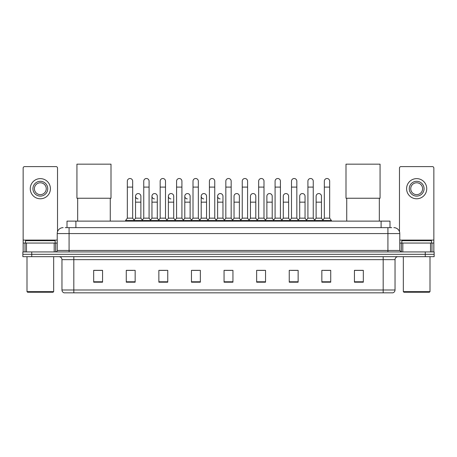<?xml version="1.0" encoding="UTF-8"?>
<svg xmlns="http://www.w3.org/2000/svg" width="457" height="457" viewBox="0 0 457 457"><rect width="100%" height="100%" fill="white"/><g stroke="black" fill="none" stroke-linecap="round" stroke-linejoin="round"><path stroke-width="0.69" d="M67.008 227.643L67.008 221.119L389.992 221.119L389.992 227.643M65.362 227.643L391.775 227.643M65.225 227.643L69.076 227.643L69.076 233.567L57.222 233.567L57.222 250.459A1.48 1.48 0 0 1 55.743 251.938M63.152 227.643A5.924 5.924 0 0 0 57.222 233.567M393.848 227.643A5.924 5.924 0 0 1 399.778 233.567L399.778 250.459L401.257 251.938M31.739 251.938L22.85 251.938L22.85 254.309L31.739 254.309L22.85 254.309L22.85 256.68L31.739 256.68L31.739 254.309L425.261 254.309L31.739 254.309L31.739 251.938L425.261 251.938L425.261 254.309L434.15 254.309L425.261 254.309L425.261 256.68L31.739 256.68M425.261 256.68L434.15 256.68L434.15 251.938L425.261 251.938M395.037 289.989C394.951 291.406 394.242 292.354 392.9 292.834L383.183 292.834L383.183 289.989L395.037 289.989L395.037 259.645A2.965 2.965 0 0 1 397.996 256.68M383.183 292.834L64.1 292.834A2.965 2.965 0 0 1 61.963 289.989L61.963 259.645C61.792 257.845 60.804 256.857 59.004 256.68M363.326 282.192L363.326 270.338L354.438 270.338L354.438 282.192L363.326 282.192M330.731 282.192L330.731 270.338L321.842 270.338L321.842 282.192L330.731 282.192M298.135 282.192L298.135 270.338L289.247 270.338L289.247 282.192L298.135 282.192M265.54 282.192L265.54 270.338L256.651 270.338L256.651 282.192L265.54 282.192M102.562 282.192L102.562 270.338L93.674 270.338L93.674 282.192L102.562 282.192M135.158 282.192L135.158 270.338L126.269 270.338L126.269 282.192L135.158 282.192M167.753 282.192L167.753 270.338L158.865 270.338L158.865 282.192L167.753 282.192M200.349 282.192L200.349 270.338L191.46 270.338L191.46 282.192L200.349 282.192M232.944 282.192L232.944 270.338L224.056 270.338L224.056 282.192L232.944 282.192M291.2 270.401L297.13 270.401M324.036 270.401L329.96 270.401M192.705 270.401L198.629 270.401M159.87 270.401L165.8 270.401M127.04 270.401L132.964 270.401M258.371 270.401L264.295 270.401M225.535 270.401L231.465 270.401M102.562 270.401L93.674 270.401M363.326 270.401L354.438 270.401M54.189 251.938L54.189 243.05L26.477 243.05L26.477 251.938M57.519 231.716L57.519 168.079A1.48 1.48 0 0 0 56.04 166.599L24.627 166.599A1.48 1.48 0 0 0 23.147 168.079L23.147 243.05L26.477 243.05M54.189 243.05L57.222 243.05M23.147 251.938L23.147 243.05M40.336 181.298A7.409 7.409 0 0 0 32.927 188.701A7.409 7.409 0 0 0 40.336 196.11A7.409 7.409 0 0 0 47.739 188.701A7.409 7.409 0 0 0 40.336 181.298M40.336 182.777A5.924 5.924 0 0 0 34.406 188.701A5.924 5.924 0 0 0 40.336 194.631A5.924 5.924 0 0 0 46.26 188.701A5.924 5.924 0 0 0 40.336 182.777M40.336 198.778A10.077 10.077 0 0 0 50.407 188.701A10.077 10.077 0 0 0 40.336 178.63A10.077 10.077 0 0 0 30.259 188.701A10.077 10.077 0 0 0 40.336 198.778M53.075 292.24L27.591 292.24L26.997 291.646L53.669 291.646L53.075 292.24M26.997 256.68L26.997 291.646M53.669 256.68L53.669 291.646M55.148 243.05L55.148 240.679L25.518 240.679L25.518 243.05M77.673 198.247L77.673 221.119M110.268 198.247L110.268 221.119M76.93 164.166L111.005 164.166L111.005 198.247L76.93 198.247L76.93 164.166M346.732 198.247L346.732 221.119M379.327 198.247L379.327 221.119M345.995 164.166L380.07 164.166L380.07 198.247L345.995 198.247L345.995 164.166M127.332 187.102L132.667 187.102L132.667 218.16L127.332 218.16L127.332 181.178A2.668 2.668 0 0 1 130.171 178.516A2.668 2.668 0 0 1 132.667 181.178A2.668 2.668 0 0 0 130.171 178.516M127.332 218.16L125.555 220.531L125.555 221.119M132.667 218.16L134.444 220.531L125.555 220.531M143.749 218.16L143.749 187.102L149.085 187.102L149.085 218.16L143.749 218.16L141.973 220.531L134.444 220.531L134.444 221.119M143.749 187.102L143.749 181.178A2.668 2.668 0 0 1 146.583 178.516A2.668 2.668 0 0 1 149.085 181.178A2.668 2.668 0 0 0 146.583 178.516M149.085 218.16L150.861 220.531L141.973 220.531L141.973 221.119M160.167 218.16L160.167 187.102L165.503 187.102L165.503 218.16L160.167 218.16L158.39 220.531L150.861 220.531L150.861 221.119M160.167 187.102L160.167 181.178A2.668 2.668 0 0 1 163 178.516A2.668 2.668 0 0 1 165.503 181.178A2.668 2.668 0 0 0 163 178.516M165.503 218.16L167.279 220.531L158.39 220.531L158.39 221.119M176.585 218.16L176.585 187.102L181.92 187.102L181.92 218.16L176.585 218.16L174.808 220.531L167.279 220.531L167.279 221.119M176.585 187.102L176.585 181.178A2.668 2.668 0 0 1 179.418 178.516A2.668 2.668 0 0 1 181.92 181.178A2.668 2.668 0 0 0 179.418 178.516M181.92 218.16L183.697 220.531L174.808 220.531L174.808 221.119M193.003 218.16L193.003 187.102L198.332 187.102L198.332 218.16L193.003 218.16L191.22 220.531L183.697 220.531L183.697 221.119M193.003 187.102L193.003 181.178A2.668 2.668 0 0 1 195.836 178.516A2.668 2.668 0 0 1 198.332 181.178A2.668 2.668 0 0 0 195.836 178.516M198.332 218.16L200.115 220.531L191.22 220.531L191.22 221.119M209.415 218.16L209.415 187.102L214.75 187.102L214.75 218.16L209.415 218.16L207.638 220.531L200.115 220.531L200.115 221.119M209.415 187.102L209.415 181.178A2.668 2.668 0 0 1 212.254 178.516A2.668 2.668 0 0 1 214.75 181.178A2.668 2.668 0 0 0 212.254 178.516M214.75 218.16L216.527 220.531L207.638 220.531L207.638 221.119M225.832 218.16L225.832 187.102L231.168 187.102L231.168 218.16L225.832 218.16L224.056 220.531L216.527 220.531L216.527 221.119M225.832 187.102L225.832 181.178A2.668 2.668 0 0 1 228.666 178.516A2.668 2.668 0 0 1 231.168 181.178A2.668 2.668 0 0 0 228.666 178.516M231.168 218.16L232.944 220.531L224.056 220.531L224.056 221.119M242.25 218.16L242.25 187.102L247.585 187.102L247.585 218.16L242.25 218.16L240.473 220.531L232.944 220.531L232.944 221.119M242.25 187.102L242.25 181.178A2.668 2.668 0 0 1 245.083 178.516A2.668 2.668 0 0 1 247.585 181.178A2.668 2.668 0 0 0 245.083 178.516M247.585 218.16L249.362 220.531L240.473 220.531L240.473 221.119M258.668 218.16L258.668 187.102L263.997 187.102L263.997 218.16L258.668 218.16L256.885 220.531L249.362 220.531L249.362 221.119M258.668 187.102L258.668 181.178A2.668 2.668 0 0 1 261.501 178.516A2.668 2.668 0 0 1 263.997 181.178A2.668 2.668 0 0 0 261.501 178.516M263.997 218.16L265.78 220.531L256.885 220.531L256.885 221.119M275.08 218.16L275.08 187.102L280.415 187.102L280.415 218.16L275.08 218.16L273.303 220.531L265.78 220.531L265.78 221.119M275.08 187.102L275.08 181.178A2.668 2.668 0 0 1 277.919 178.516A2.668 2.668 0 0 1 280.415 181.178A2.668 2.668 0 0 0 277.919 178.516M280.415 218.16L282.192 220.531L273.303 220.531L273.303 221.119M291.497 218.16L291.497 187.102L296.833 187.102L296.833 218.16L291.497 218.16L289.721 220.531L282.192 220.531L282.192 221.119M291.497 187.102L291.497 181.178A2.668 2.668 0 0 1 294.331 178.516A2.668 2.668 0 0 1 296.833 181.178A2.668 2.668 0 0 0 294.331 178.516M296.833 218.16L298.61 220.531L289.721 220.531L289.721 221.119M307.915 218.16L307.915 187.102L313.251 187.102L313.251 218.16L307.915 218.16L306.139 220.531L298.61 220.531L298.61 221.119M307.915 187.102L307.915 181.178A2.668 2.668 0 0 1 310.749 178.516A2.668 2.668 0 0 1 313.251 181.178A2.668 2.668 0 0 0 310.749 178.516M313.251 218.16L315.027 220.531L306.139 220.531L306.139 221.119M324.333 218.16L324.333 187.102L329.668 187.102L329.668 218.16L324.333 218.16L322.556 220.531L315.027 220.531L315.027 221.119M324.333 187.102L324.333 181.178A2.668 2.668 0 0 1 327.166 178.516A2.668 2.668 0 0 1 329.668 181.178A2.668 2.668 0 0 0 327.166 178.516M329.668 218.16L331.445 220.531L322.556 220.531L322.556 221.119M331.445 220.531L331.445 221.119M138.043 198.892A2.668 2.668 0 0 1 135.54 196.23A2.668 2.668 0 0 1 138.38 193.568A2.668 2.668 0 0 1 140.876 196.23L140.876 202.154L135.54 202.154L135.54 196.23M140.876 202.154L140.876 218.16L135.54 218.16L135.54 202.154M135.54 218.16L134.107 220.074M140.876 218.16L142.316 220.074M154.46 198.892A2.668 2.668 0 0 1 151.958 196.23A2.668 2.668 0 0 1 154.792 193.568A2.668 2.668 0 0 1 157.294 196.23L157.294 202.154L151.958 202.154L151.958 196.23M157.294 202.154L157.294 218.16L151.958 218.16L151.958 202.154M151.958 218.16L150.524 220.074M157.294 218.16L158.728 220.074M170.872 198.892A2.668 2.668 0 0 1 168.376 196.23A2.668 2.668 0 0 1 171.209 193.568A2.668 2.668 0 0 1 173.711 196.23L173.711 202.154L168.376 202.154L168.376 196.23M173.711 202.154L173.711 218.16L168.376 218.16L168.376 202.154M168.376 218.16L166.936 220.074M173.711 218.16L175.145 220.074M187.29 198.892A2.668 2.668 0 0 1 184.794 196.23A2.668 2.668 0 0 1 187.627 193.568A2.668 2.668 0 0 1 190.123 196.23L190.123 202.154L184.794 202.154L184.794 196.23M190.123 202.154L190.123 218.16L184.794 218.16L184.794 202.154M184.794 218.16L183.354 220.074M190.123 218.16L191.563 220.074M203.708 198.892A2.668 2.668 0 0 1 201.206 196.23A2.668 2.668 0 0 1 204.045 193.568A2.668 2.668 0 0 1 206.541 196.23L206.541 202.154L201.206 202.154L201.206 196.23M206.541 202.154L206.541 218.16L201.206 218.16L201.206 202.154M201.206 218.16L199.772 220.074M206.541 218.16L207.981 220.074M220.125 198.892A2.668 2.668 0 0 1 217.623 196.23A2.668 2.668 0 0 1 220.457 193.568A2.668 2.668 0 0 1 222.959 196.23L222.959 202.154L217.623 202.154L217.623 196.23M222.959 202.154L222.959 218.16L217.623 218.16L217.623 202.154M217.623 218.16L216.19 220.074M222.959 218.16L224.398 220.074M234.041 196.23A2.668 2.668 0 0 1 236.875 193.568A2.668 2.668 0 0 1 239.377 196.23L239.377 202.154L234.041 202.154L234.041 196.23M239.377 202.154L239.377 218.16L234.041 218.16L234.041 202.154M234.041 218.16L232.602 220.074M239.377 218.16L240.81 220.074M250.459 196.23A2.668 2.668 0 0 1 253.292 193.568A2.668 2.668 0 0 1 255.794 196.23L255.794 202.154L250.459 202.154L250.459 196.23M255.794 202.154L255.794 218.16L250.459 218.16L250.459 202.154M250.459 218.16L249.019 220.074M255.794 218.16L257.228 220.074M266.877 196.23A2.668 2.668 0 0 1 269.71 193.568A2.668 2.668 0 0 1 272.206 196.23L272.206 202.154L266.877 202.154L266.877 196.23M272.206 202.154L272.206 218.16L266.877 218.16L266.877 202.154M266.877 218.16L265.437 220.074M272.206 218.16L273.646 220.074M283.289 196.23A2.668 2.668 0 0 1 286.128 193.568A2.668 2.668 0 0 1 288.624 196.23L288.624 202.154L283.289 202.154L283.289 196.23M288.624 202.154L288.624 218.16L283.289 218.16L283.289 202.154M283.289 218.16L281.855 220.074M288.624 218.16L290.064 220.074M299.706 196.23A2.668 2.668 0 0 1 302.54 193.568A2.668 2.668 0 0 1 305.042 196.23L305.042 202.154L299.706 202.154L299.706 196.23M305.042 202.154L305.042 218.16L299.706 218.16L299.706 202.154M299.706 218.16L298.272 220.074M305.042 218.16L306.476 220.074M316.124 196.23A2.668 2.668 0 0 1 318.957 193.568A2.668 2.668 0 0 1 321.46 196.23L321.46 202.154L316.124 202.154L316.124 196.23M321.46 202.154L321.46 218.16L316.124 218.16L316.124 202.154M316.124 218.16L314.684 220.074M321.46 218.16L322.893 220.074M430.523 251.938L430.523 243.05L402.811 243.05L402.811 251.938M430.523 243.05L433.853 243.05L433.853 168.079A1.48 1.48 0 0 0 432.373 166.599L400.96 166.599A1.48 1.48 0 0 0 399.481 168.079L399.481 231.716M399.778 243.05L402.811 243.05M433.853 243.05L433.853 251.938M416.664 181.298A7.409 7.409 0 0 0 409.261 188.701A7.409 7.409 0 0 0 416.664 196.11A7.409 7.409 0 0 0 424.073 188.701A7.409 7.409 0 0 0 416.664 181.298M416.664 182.777A5.924 5.924 0 0 0 410.74 188.701A5.924 5.924 0 0 0 416.664 194.631A5.924 5.924 0 0 0 422.594 188.701A5.924 5.924 0 0 0 416.664 182.777M416.664 198.778A10.077 10.077 0 0 0 426.741 188.701A10.077 10.077 0 0 0 416.664 178.63A10.077 10.077 0 0 0 406.593 188.701A10.077 10.077 0 0 0 416.664 198.778M429.409 292.24L403.925 292.24L403.331 291.646L430.003 291.646L429.409 292.24M403.331 256.68L403.331 291.646M430.003 256.68L430.003 291.646M431.482 243.05L431.482 240.679L401.852 240.679L401.852 243.05M75.896 227.643L75.896 221.119M381.104 227.643L381.104 221.119M69.076 251.938L69.076 250.459L399.778 250.459M57.222 250.459L69.076 250.459L69.076 233.567L387.924 233.567L387.924 251.938M399.778 233.567L387.924 233.567L387.924 227.643M383.183 256.68L383.183 259.645L61.963 259.645M395.037 259.645L383.183 259.645L383.183 289.989L73.817 289.989L73.817 292.834M61.963 289.989L73.817 289.989L73.817 256.68M232.944 281.78L224.056 281.78M200.349 281.78L191.46 281.78M167.753 281.78L158.865 281.78M135.158 281.78L126.269 281.78M102.562 281.78L93.674 281.78M265.54 281.78L256.651 281.78M298.135 281.78L289.247 281.78M330.731 281.78L321.842 281.78M363.326 281.78L354.438 281.78M57.222 240.085L23.147 240.085M55.645 243.05L55.645 251.938M23.17 243.05L23.17 251.938M25.021 251.938L25.021 243.05M433.853 240.085L399.778 240.085M433.83 251.938L433.83 243.05M431.979 243.05L431.979 251.938M401.355 251.938L401.355 243.05M132.667 187.102L132.667 181.178M149.085 187.102L149.085 181.178M165.503 187.102L165.503 181.178M181.92 187.102L181.92 181.178M198.332 187.102L198.332 181.178M214.75 187.102L214.75 181.178M231.168 187.102L231.168 181.178M247.585 187.102L247.585 181.178M263.997 187.102L263.997 181.178M280.415 187.102L280.415 181.178M296.833 187.102L296.833 181.178M313.251 187.102L313.251 181.178M329.668 187.102L329.668 181.178"/></g></svg>
